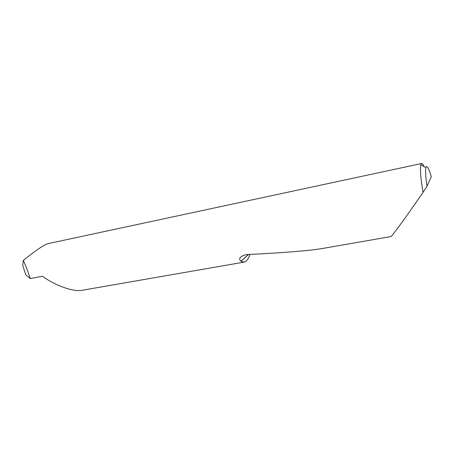 <?xml version="1.0" encoding="UTF-8"?>
<svg xmlns="http://www.w3.org/2000/svg" width="454" height="454" viewBox="0 0 454 454"><rect width="100%" height="100%" fill="white"/><g stroke="black" fill="none" stroke-linecap="round" stroke-linejoin="round"><path stroke-width="0.68" d="M249.972 254.416C248.4 258.996 246.426 261.566 244.036 262.128L240.961 261.232C238.197 258.632 239.916 256.425 246.125 254.603C277.899 253.105 308.919 250.863 321.858 248.588L390.911 236.579C391.49 236.909 404.242 219.418 413.855 205.634L423.032 192.4C420.659 178.28 419.927 169.053 420.835 164.717L421.647 163.502C422.316 163.4 423.168 164.462 424.201 166.686M30.299 278.569C28.114 271.935 25.793 265.885 23.336 260.414L22.7 265.397L25.787 274.835L30.299 278.569L42.517 276.242C52.363 283.846 72.265 292.353 82.259 290.265L244.036 262.128M23.336 260.414C35.185 250.824 43.261 245.262 47.568 243.741L421.647 163.502M427.004 186.259C425.642 176.799 425.267 170.602 425.88 167.662C426.839 164.933 428.644 167.901 431.3 176.578L427.004 186.259L423.032 192.4M248.531 254.49L241.017 261.271M248.429 254.495L240.961 261.232M425.88 167.662L420.835 164.717"/></g></svg>
